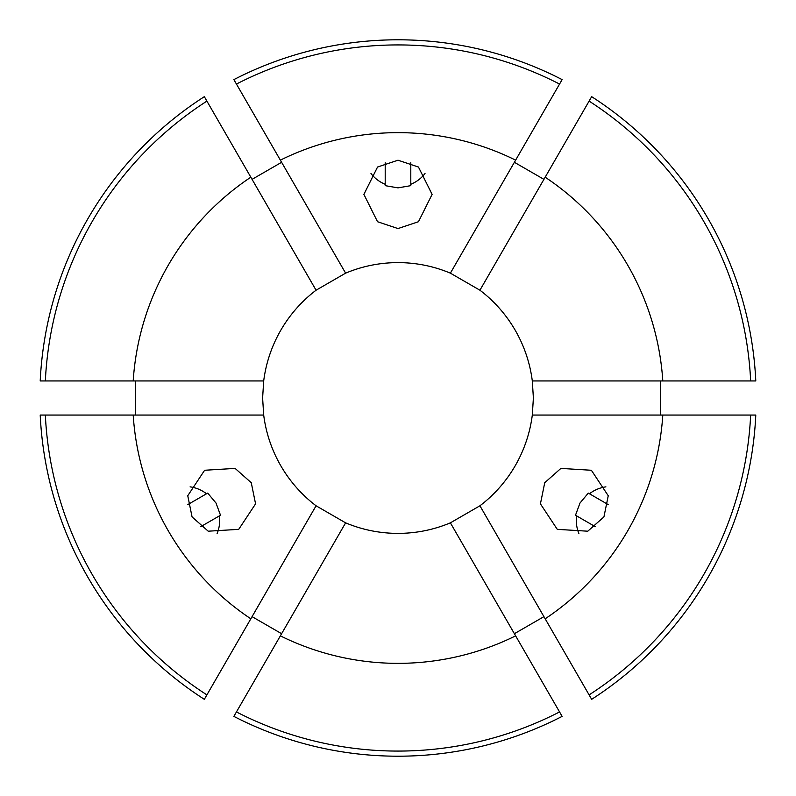 <?xml version="1.0" encoding="UTF-8"?>
<svg xmlns="http://www.w3.org/2000/svg" width="796" height="796" viewBox="0 0 796 796"><rect width="100%" height="100%" fill="white"/><g stroke="black" fill="none" stroke-linecap="round" stroke-linejoin="round"><path stroke-width="1.19" d="M608.164 504.574L589.478 493.779A34.109 34.049 120 0 1 605.915 486.853M589.478 493.779L588.294 493.092L579.976 503.062L575.498 515.251L595.378 526.723M544.733 482.714L560.891 468.406L591.388 470.267L608.243 495.749L603.935 516.893L587.776 531.201L557.28 529.35L540.424 503.858L544.733 482.714M200.622 526.723L219.318 515.937A34.109 34.049 -120 0 1 217.099 533.638M219.318 515.937L220.502 515.251L216.024 503.062L207.706 493.092L187.836 504.574M251.267 482.714L255.576 503.858L238.72 529.35L208.224 531.201L192.065 516.893L187.756 495.749L204.612 470.267L235.109 468.406L251.267 482.714M385.204 162.702L385.204 184.284A34.109 34.049 0 0 1 370.986 173.518M385.204 184.284L385.204 185.657L398 187.876L410.796 185.657L410.796 162.702M398 228.561L377.533 221.726L363.891 194.383L377.533 167.041L398 160.205L418.467 167.041L432.109 194.383L418.467 221.726L398 228.561M135.678 380.946L135.678 415.054M40.208 380.946A358.2 358.2 0 0 1 204.333 96.674L206.9 101.112A353.076 353.076 0 0 0 45.342 380.946L40.208 380.946M281.615 162.294L252.073 179.349M233.875 79.61A358.2 358.2 0 0 1 562.125 79.61L559.558 84.058A353.076 353.076 0 0 0 236.442 84.058L233.875 79.61M543.927 179.349L514.385 162.294M479.928 290.212L591.667 96.674A358.2 358.2 0 0 1 755.792 380.946L532.305 380.946A135.39 135.39 0 0 0 479.928 290.212L450.387 273.157A135.39 135.39 0 0 0 345.613 273.157L316.072 290.212A135.39 135.39 0 0 0 263.695 380.946L262.61 398L263.695 415.054A135.39 135.39 0 0 0 316.072 505.788L345.613 522.843A135.39 135.39 0 0 0 450.387 522.843L479.928 505.788A135.39 135.39 0 0 0 532.305 415.054L533.39 398L532.305 380.946M660.322 415.054L660.322 380.946M345.613 522.843L233.875 716.39A358.2 358.2 0 0 0 562.125 716.39L559.558 711.942A353.076 353.076 0 0 1 236.442 711.942M450.387 522.843L515.629 635.855A265.347 265.347 0 0 1 280.371 635.855M479.928 505.788L591.667 699.326A358.2 358.2 0 0 0 755.792 415.054L750.658 415.054A353.076 353.076 0 0 1 589.1 694.888M750.658 415.054L662.799 415.054A265.347 265.347 0 0 1 545.17 618.8M662.799 415.054L532.305 415.054M545.17 177.2A265.347 265.347 0 0 1 662.799 380.946M345.613 273.157L280.371 160.145A265.347 265.347 0 0 1 515.629 160.145L559.558 84.058M450.387 273.157L515.629 160.145M514.385 633.706L543.927 616.651M252.073 616.651L281.615 633.706M204.333 699.326A358.2 358.2 0 0 1 40.208 415.054L45.342 415.054A353.076 353.076 0 0 0 206.9 694.888L204.333 699.326M515.629 635.855L559.558 711.942M316.072 505.788L250.83 618.8A265.347 265.347 0 0 1 133.201 415.054L45.342 415.054M263.695 415.054L133.201 415.054M263.695 380.946L133.201 380.946A265.347 265.347 0 0 1 250.83 177.2L206.9 101.112M133.201 380.946L45.342 380.946M280.371 160.145L236.442 84.058M316.072 290.212L250.83 177.2M250.83 618.8L206.9 694.888M589.1 101.112A353.076 353.076 0 0 1 750.658 380.946M425.014 173.518A34.109 34.049 0 0 1 410.796 184.284M190.085 486.853A34.109 34.049 -120 0 1 206.522 493.779M578.901 533.638A34.109 34.049 120 0 1 576.682 515.937"/></g></svg>
